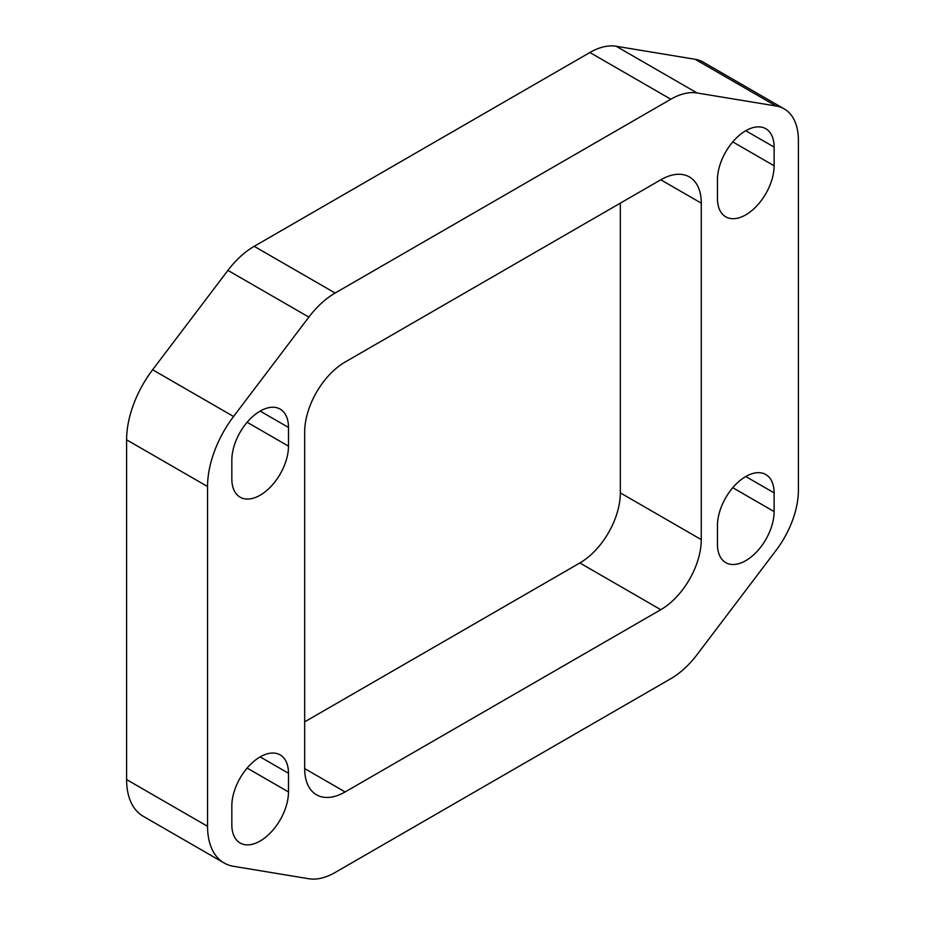 <?xml version="1.0" encoding="UTF-8"?>
<svg xmlns="http://www.w3.org/2000/svg" width="925" height="925" viewBox="0 0 925 925"><rect width="100%" height="100%" fill="white"/><g stroke="black" fill="none" stroke-linecap="round" stroke-linejoin="round"><path stroke-width="1.39" d="M207.547 826.314A80.128 46.262 120 0 0 224.139 862.99A80.128 46.262 120 0 0 233.562 866.32L308.858 878.75A68.681 39.648 120 0 0 335.127 872.495L670.822 678.684A68.681 39.648 120 0 0 697.08 654.611L776.087 550.34A68.681 39.648 120 0 0 798.391 490.296L798.391 140.311A68.681 39.648 120 0 0 784.169 108.873A68.681 39.648 120 0 0 776.087 106.017L697.08 92.974A68.681 39.648 120 0 0 670.822 99.229L335.127 293.04A68.681 39.648 120 0 0 308.858 317.113L233.562 416.493A80.128 46.262 120 0 0 207.547 486.538L207.547 826.314L126.609 779.59A80.128 46.262 120 0 0 143.202 816.266L224.139 862.99M701.266 539.61A57.234 33.046 -60 0 1 660.797 609.702L345.141 791.939A57.234 33.046 -60 0 1 316.523 794.783A57.234 33.046 -60 0 1 304.672 768.582L304.672 432.125A57.234 33.046 -60 0 1 345.141 362.033L660.797 179.785A57.234 33.046 -60 0 1 689.414 176.952A57.234 33.046 -60 0 1 701.266 203.153L701.266 539.61L620.328 492.875A57.234 33.046 -60 0 1 579.859 562.967L660.797 609.702M288.484 427.454L288.484 446.139A40.064 23.125 -60 0 1 270.99 486.458A40.064 23.125 -60 0 1 240.118 497.188A40.064 23.125 -60 0 1 231.828 478.849L231.828 460.164A40.064 23.125 -60 0 1 249.311 419.846A40.064 23.125 -60 0 1 280.183 409.116A40.064 23.125 -60 0 1 288.484 427.454L260.156 411.093M288.484 773.254L288.484 791.939A40.064 23.125 -60 0 1 270.99 832.257A40.064 23.125 -60 0 1 240.118 842.999A40.064 23.125 -60 0 1 231.828 824.568L231.828 806.045A40.064 23.125 -60 0 1 249.276 765.68A40.064 23.125 -60 0 1 280.183 754.916A40.064 23.125 -60 0 1 288.484 773.254L260.156 756.893M717.453 198.482L717.453 179.785A40.064 23.125 -60 0 1 734.947 139.467A40.064 23.125 -60 0 1 765.819 128.737A40.064 23.125 -60 0 1 774.109 147.075L774.109 165.772A40.064 23.125 -60 0 1 756.627 206.09A40.064 23.125 -60 0 1 725.755 216.82A40.064 23.125 -60 0 1 717.453 198.482M774.109 492.875L774.109 511.571A40.064 23.125 -60 0 1 756.627 551.89A40.064 23.125 -60 0 1 725.755 562.62A40.064 23.125 -60 0 1 717.453 544.282L717.453 525.585A40.064 23.125 -60 0 1 734.947 485.267A40.064 23.125 -60 0 1 765.819 474.537A40.064 23.125 -60 0 1 774.109 492.875L745.781 476.525M304.672 721.847L579.859 562.967M620.328 492.875L620.328 203.153M233.562 416.493L152.625 369.757A80.128 46.262 120 0 0 126.609 439.814L126.609 779.59M152.625 369.757L227.92 270.389L308.858 317.113M697.08 92.974L616.143 46.25A68.681 39.648 120 0 0 589.884 52.505L254.19 246.316A68.681 39.648 120 0 0 227.92 270.389M616.143 46.25L695.149 59.281L776.087 106.017M784.169 108.873L703.231 62.137A68.681 39.648 120 0 0 695.149 59.281M304.672 768.582L345.141 791.939M660.797 179.785L701.266 203.153M732.762 487.695L774.109 511.571M745.781 130.726L774.109 147.075M774.109 165.772L732.762 141.895M247.137 768.074L288.484 791.939M288.484 446.139L247.137 422.274M126.609 439.814L207.547 486.538M589.884 52.505L670.822 99.229M335.127 293.04L254.19 246.316"/></g></svg>
